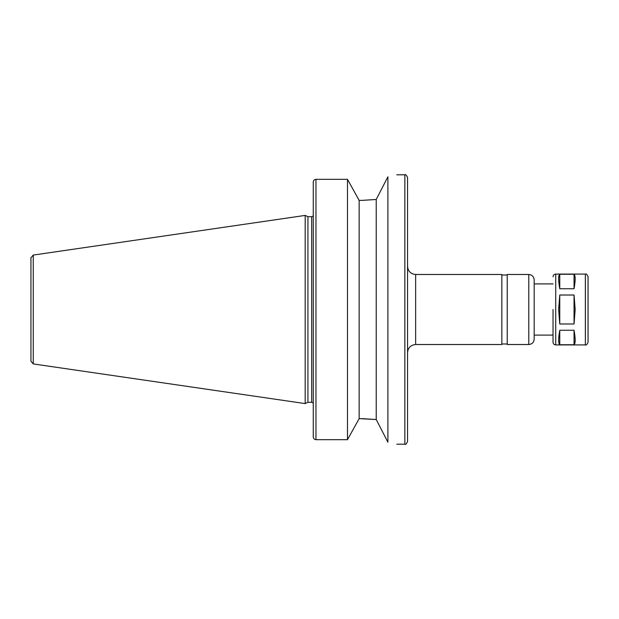 <?xml version="1.0" encoding="UTF-8"?>
<svg xmlns="http://www.w3.org/2000/svg" width="619" height="619" viewBox="0 0 619 619"><rect width="100%" height="100%" fill="white"/><g stroke="black" fill="none" stroke-linecap="round" stroke-linejoin="round"><path stroke-width="0.93" d="M559.762 274.263L574.045 274.263C575.538 275.532 575.538 280.368 574.045 288.748L559.762 288.748C558.268 280.368 558.268 275.532 559.762 274.263L559.762 288.748M574.045 274.263L574.045 288.748M559.762 330.252L574.045 330.252L574.045 344.737L559.762 344.737C558.268 343.468 558.268 338.632 559.762 330.252L559.762 344.737M574.045 330.252C575.538 338.632 575.538 343.468 574.045 344.737M575.167 309.5L574.045 323.985L559.762 323.985L558.64 309.5L559.762 295.015L574.045 295.015L575.167 309.5M559.762 295.015L559.762 323.985M574.045 295.015L574.045 323.985M387.896 176.81C399.665 174.21 399.665 174.21 387.896 176.81L376.228 199.465L362.169 200.37L376.228 199.465L376.228 419.535L387.896 442.19C399.665 444.79 399.665 444.79 387.896 442.19L387.896 176.81M362.169 200.37L359.152 200.37L347.483 179.332L315.969 179.332C314.313 179.518 313.415 180.446 313.268 182.118L313.268 436.882C313.415 438.554 314.313 439.482 315.969 439.668L347.483 439.668L359.152 418.63L376.228 419.535L362.169 418.63M359.152 200.37L359.152 418.63M347.483 179.332L347.483 439.668M33.256 363.926L33.256 255.074L305.19 215.412L305.19 403.588L33.256 363.926L30.95 361.264L30.95 309.5L30.95 345.866M305.19 215.412L307.937 216.696L307.937 402.304L305.19 403.588M407.557 309.5L407.557 441.502C406.335 444.04 405.437 444.937 404.865 444.194L404.865 174.806C405.437 174.063 406.335 174.96 407.557 177.498L407.557 309.5M415.643 344.52L415.643 274.48L501.847 274.48L501.847 344.52L415.643 344.52C410.73 345 408.037 347.692 407.557 352.606M528.781 274.48L507.232 274.48L507.232 344.52L528.781 344.52C532.054 344.203 533.849 342.408 534.174 339.135L534.174 279.865C533.849 276.592 532.054 274.797 528.781 274.48L528.781 344.52M553.03 309.5L553.03 342.23L553.03 309.5M588.05 309.5L588.05 342.23C587.083 344.543 586.185 345.441 585.357 344.922L585.357 274.078C586.185 273.559 587.083 274.457 588.05 276.77L588.05 309.5M30.95 273.134L30.95 309.5L30.95 257.736L33.256 255.074M585.357 274.078L555.723 274.078L555.723 344.922L585.357 344.922M315.969 179.332L315.969 439.668M307.937 216.696L311.659 216.696L311.659 402.304L313.268 403.031M396.779 444.194L404.865 444.194M396.779 174.806L404.865 174.806M307.937 402.304L311.659 402.304M311.659 216.696L313.268 215.969M415.643 274.48C410.73 274 408.037 271.308 407.557 266.394M501.847 343.978L507.232 343.978M501.847 275.022L507.232 275.022M534.174 335.096L553.03 335.096M534.174 283.904L553.03 283.904M555.723 344.922C554.09 344.768 553.193 343.87 553.03 342.23M555.723 274.078C554.09 274.232 553.193 275.13 553.03 276.77"/></g></svg>
